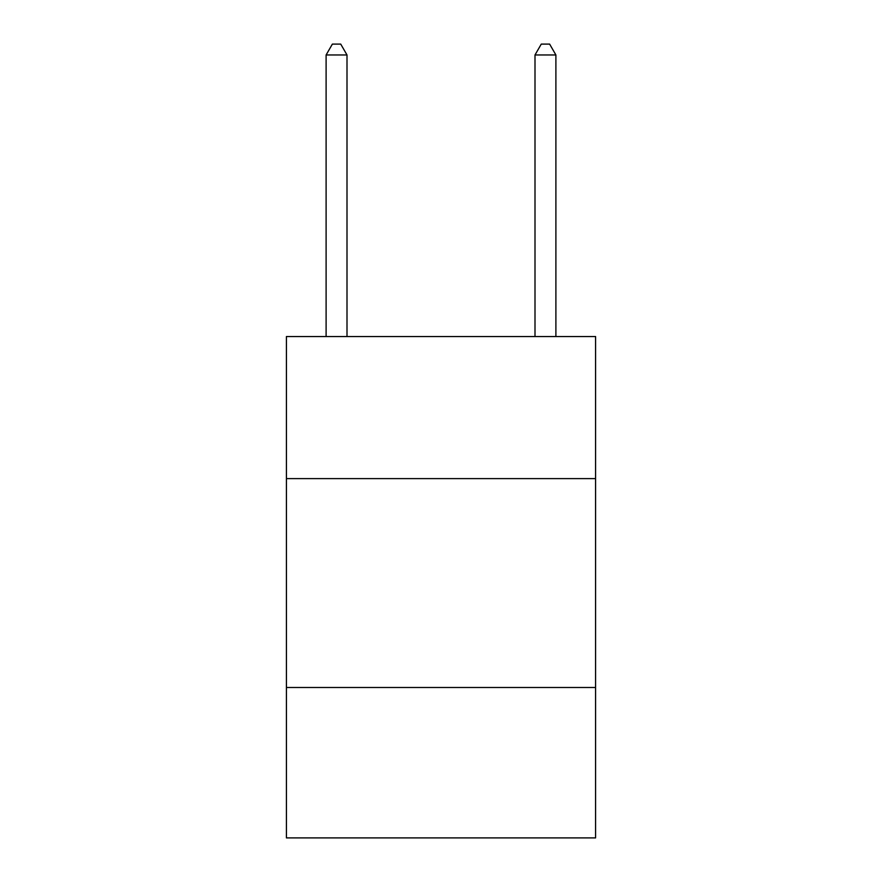 <?xml version="1.0" encoding="UTF-8"?>
<svg xmlns="http://www.w3.org/2000/svg" width="882" height="882" viewBox="0 0 882 882"><rect width="100%" height="100%" fill="white"/><g stroke="black" fill="none" stroke-linecap="round" stroke-linejoin="round"><path stroke-width="1.32" d="M595.582 478.606L595.582 336.549L286.418 336.549L286.418 478.606L595.582 478.606L595.582 837.9L286.418 837.9L286.418 478.606M595.582 687.497L286.418 687.497M347.001 336.549L347.001 54.96L326.108 54.96L326.108 336.549M326.108 54.96L332.371 44.1L340.728 44.1L347.001 54.96M555.892 336.549L555.892 54.96L534.999 54.96L534.999 336.549M534.999 54.96L541.272 44.1L549.629 44.1L555.892 54.96"/></g></svg>
